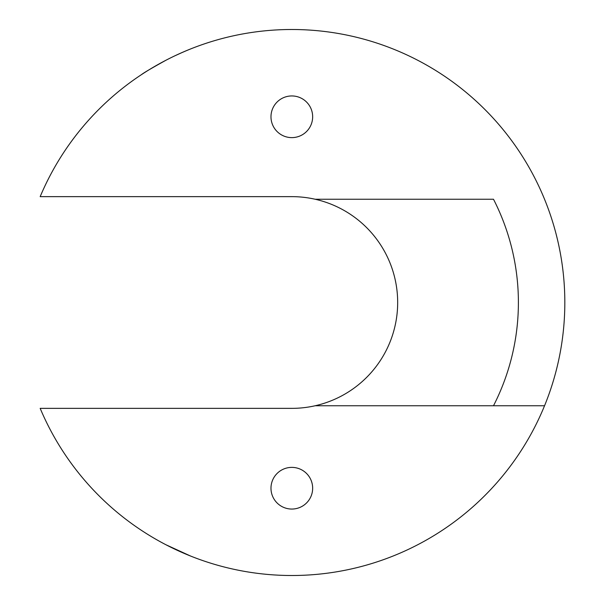 <?xml version="1.0" encoding="UTF-8"?>
<svg xmlns="http://www.w3.org/2000/svg" width="605" height="605" viewBox="0 0 605 605"><rect width="100%" height="100%" fill="white"/><g stroke="black" fill="none" stroke-linecap="round" stroke-linejoin="round"><path stroke-width="0.91" d="M270.979 116.78A20.835 20.835 0 0 0 291.822 137.622A20.835 20.835 0 0 0 312.656 116.78A20.835 20.835 0 0 0 291.822 95.945A20.835 20.835 0 0 0 270.979 116.78M270.979 488.22A20.835 20.835 0 0 0 291.822 509.055A20.835 20.835 0 0 0 312.656 488.22A20.835 20.835 0 0 0 291.822 467.378A20.835 20.835 0 0 0 270.979 488.22M145.162 72.237L146.879 71.148M165.997 60.22C151.817 68.062 143.65 72.857 141.502 74.604C143.604 72.887 151.764 68.093 165.997 60.22M315.137 405.758L493.498 405.758A226.573 226.573 0 0 0 493.498 199.242L315.137 199.242A105.86 105.86 0 0 1 291.822 408.36L40.172 408.36A273.006 273.006 0 0 0 544.545 405.758L493.498 405.758L544.545 405.758A273.006 273.006 0 0 0 293.228 29.501A273.006 273.006 0 0 0 40.172 196.64L291.822 196.64A105.86 105.86 0 0 1 315.137 199.242M165.997 544.78L190.492 556.003L169.476 546.557M186.839 50.487L180.343 53.293M182.211 552.539L173.764 548.659M174.875 55.811L183.065 52.09M190.023 49.187L186.053 50.82"/></g></svg>
